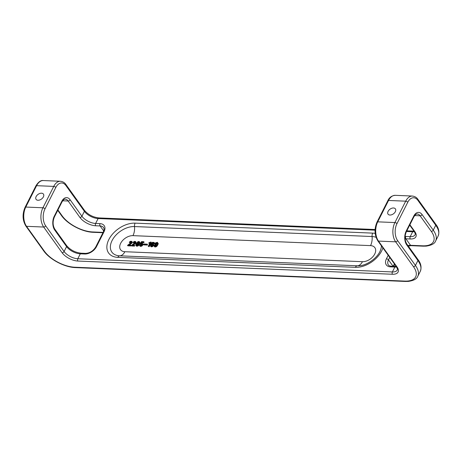 <?xml version="1.0" encoding="UTF-8"?>
<svg xmlns="http://www.w3.org/2000/svg" width="462" height="462" viewBox="0 0 462 462"><rect width="100%" height="100%" fill="white"/><g stroke="black" fill="none" stroke-linecap="round" stroke-linejoin="round"><path stroke-width="0.69" d="M395.351 211.66A4.522 2.893 -35.7 0 0 395.397 208.87A4.522 2.893 -35.7 0 0 391.77 208.258A4.522 2.893 -35.7 0 0 388.092 211.359A4.522 2.893 -35.7 0 0 388.045 214.149A4.522 2.893 -35.7 0 0 391.666 214.761A4.522 2.893 -35.7 0 0 395.351 211.66M43.388 196.881A4.522 2.893 -35.7 0 0 43.434 194.092A4.522 2.893 -35.7 0 0 39.813 193.474A4.522 2.893 -35.7 0 0 36.128 196.575A4.522 2.893 -35.7 0 0 36.082 199.365A4.522 2.893 -35.7 0 0 39.709 199.982A4.522 2.893 -35.7 0 0 43.388 196.881M138.837 243.682L139.126 244.82L137.976 245.969L136.746 246.194L135.799 245.466L137.26 245.692L138.681 244.658L138.669 243.457L139.403 242.775L139.536 241.961L138.929 241.499L137.884 241.678L135.845 244.265L135.799 245.466M139.426 241.742L139.899 242.723L138.981 243.884M140.852 244.398L139.992 243.948L140.852 244.398L142.082 244.052M141.684 242.163L143.497 242.238L143.769 241.707L144.075 242.134L143.803 242.666L141.99 242.59L140.922 243.33L141.684 242.163L141.99 242.59M139.761 245.738L140.806 245.894L141.874 245.339L142.579 244.386L142.406 243.283L142.937 244.271L142.671 245.241L140.812 246.362L139.651 245.628L140.067 246.165M140.54 243.971L141.695 243.584L142.059 244.306L140.777 245.397L140.281 245.27L140.136 244.664L140.419 245.345M135.632 241.58L134.5 241.372L133.379 242.03L133.079 242.51L133.685 242.538L134.119 242.007L135.002 241.938L135.008 242.59L131.323 245.547L134.234 245.668L134.506 245.137L132.363 245.045L135.424 242.885L135.632 241.58L136.105 242.562L135.73 243.312L133.05 245.074M134.506 245.137L134.546 246.102L131.63 245.975L131.323 245.547M135.123 242.307L133.992 242.966L133.079 242.51M131.832 241.424L130.706 241.21L129.585 241.874L129.285 242.354L129.891 242.377L130.544 241.747L131.208 241.776L131.214 242.435L127.529 245.391L130.44 245.513L130.711 244.976L128.569 244.889L131.624 242.723L131.832 241.424L132.311 242.406L131.936 243.151L129.256 244.918M130.711 244.976L130.752 245.94L127.835 245.819L127.529 245.391M131.012 241.713L131.318 242.14L130.197 242.804L129.285 242.354M154.585 246.777L154.169 246.234L155.001 246.956L156.699 246.373L158.189 243.872L157.432 242.331L155.538 242.856L154.834 243.809L154.839 244.571L155.342 245.282L156.26 245.449M155.018 245.703L154.712 245.276L155.018 245.703M154.089 243.393L154.083 242.411L154.395 243.821L153.54 243.37L154.395 243.821M154.083 242.411L152.373 242.336L150.664 244.398L150.595 246.194L152.437 245.998L153.413 244.837L153.326 243.907L152.472 243.601L151.403 244.046L152.627 242.729L153.286 242.648L153.621 243.099L152.298 243.624M153.326 243.907L153.777 244.941L153.014 246.223L151.374 246.806L150.485 246.079M150.97 242.007L151.276 242.435L149.116 246.714L148.262 246.258L148.81 246.281L150.97 242.007L148.995 242.689L148.781 243.116L149.827 243.162L148.262 246.258M149.619 243.566L148.781 243.116M147.361 244.15L147.424 245.056L143.74 244.9L143.434 244.473L147.118 244.629L147.361 244.15L143.676 243.994L143.434 244.473M138.6 242.036L138.802 242.752L137.595 243.139L137.48 242.694L138.132 242.071L138.912 242.463L137.774 243.197M138.207 244.155L137.249 244.3L136.654 245.143M136.787 245.178L136.342 244.721L136.671 244.08L138.011 243.757L137.884 244.785L136.787 245.178M138.381 242.024L138.687 242.452M138.132 242.071L138.444 242.498M137.919 242.169L138.225 242.596M137.722 242.325L138.034 242.752M137.589 242.481L137.895 242.908M137.48 242.694L137.786 243.122M137.457 242.856L137.67 243.162M137.763 243.688L138.074 244.121M137.543 243.682L137.849 244.109M137.243 243.722L137.549 244.15M136.943 243.872L137.249 244.3M136.671 244.08L136.977 244.508M136.504 244.294L136.816 244.721M136.4 244.508L136.706 244.935M136.342 244.721L136.642 245.137M136.434 245.761L136.746 246.194M136.053 245.64L136.359 246.067M136.769 245.778L137.075 246.206M137.26 245.692L137.566 246.119M137.67 245.541L137.976 245.969M138.08 245.287L138.386 245.715M138.381 245.027L138.687 245.455M138.681 244.658L138.987 245.085M138.814 244.392L139.126 244.82M138.895 244.011L139.201 244.438M138.831 243.353L139.143 243.78M139.218 243.041L139.524 243.468M139.403 242.775L139.715 243.203M139.512 242.562L139.819 242.989M139.593 242.296L139.899 242.723M139.536 241.961L139.842 242.394M140.737 243.815L141.043 244.242M141.037 243.665L141.343 244.092M141.418 243.572L141.724 244M141.695 243.584L142.001 244.011M140.113 244.935L140.396 245.334M140.136 244.664L139.559 244.693L139.651 245.628M139.986 245.859L140.292 246.286M140.229 245.923L140.54 246.35M140.506 245.934L140.812 246.362M140.806 245.894L141.118 246.321M141.135 245.796L141.447 246.223M141.603 245.541L141.909 245.975M141.355 245.697L141.661 246.125M141.874 245.339L142.18 245.767M142.094 245.126L142.4 245.559M142.365 244.814L142.671 245.241M142.579 244.386L142.891 244.814M142.631 244.057L142.943 244.485M142.631 243.838L142.937 244.271M142.573 243.618L142.879 244.046M142.406 243.283L141.661 243.087M143.497 242.238L143.803 242.666M143.769 241.707L141.511 241.609L139.992 243.948M133.685 242.538L133.992 242.966M133.795 242.325L134.101 242.752M133.928 242.163L134.24 242.59M134.119 242.007L134.43 242.435M134.338 241.909L134.65 242.336M134.586 241.863L134.892 242.29M134.806 241.874L135.112 242.302M134.234 245.668L134.546 246.102M132.634 244.733L132.877 245.068M133.096 244.369L133.408 244.796M133.697 243.959L134.009 244.386M134.246 243.653L134.552 244.08M134.875 243.295L135.181 243.722M135.037 243.191L135.349 243.624M135.424 242.885L135.73 243.312M135.609 242.619L135.92 243.047M135.718 242.406L136.024 242.833M135.799 242.134L136.105 242.562M135.741 241.805L136.047 242.232M129.891 242.377L130.197 242.804M130.001 242.163L130.307 242.59M130.134 242.007L130.446 242.435M130.324 241.851L130.636 242.279M130.544 241.747L130.856 242.18M130.792 241.707L131.098 242.134M130.44 245.513L130.752 245.94M128.84 244.571L129.083 244.906M129.302 244.207L129.608 244.635M129.903 243.797L130.215 244.225M130.451 243.491L130.758 243.919M131.081 243.139L131.387 243.566M131.243 243.035L131.555 243.462M131.624 242.723L131.936 243.151M131.814 242.458L132.126 242.885M131.924 242.244L132.23 242.671M132.005 241.972L132.311 242.406M131.947 241.643L132.253 242.071M157.299 243.272L156.318 243.468L155.694 244.456M154.279 246.35L154.81 246.899M154.499 246.465L155.001 246.956M154.695 246.529L155.388 246.974M155.082 246.546L155.636 246.933M155.324 246.5L155.965 246.835M155.654 246.408L156.179 246.737M155.873 246.31L156.427 246.581M156.121 246.154L156.393 245.946L156.699 246.373M156.393 245.946L156.918 246.165M156.612 245.738L156.855 245.472L157.161 245.905M156.855 245.472L157.074 245.155L157.38 245.582M157.074 245.155L157.369 244.675L157.681 245.108M157.369 244.675L157.588 244.248L157.894 244.681M157.588 244.248L157.773 243.769L158.085 244.196M157.773 243.769L157.883 243.445L158.189 243.872M157.883 243.445L158.212 243.601M157.906 243.174L158.212 243.382M154.926 244.739L155.342 245.282M155.036 244.854L155.567 245.397M155.255 244.97L155.815 245.466M155.503 245.033L156.087 245.478M155.781 245.045L156.341 245.368M156.081 245.004L156.566 245.033M156.439 244.854L155.625 245.917L154.966 245.998L154.631 245.547M154.712 245.276L154.158 245.253L154.169 246.234M156.312 242.885L157.138 242.92L157.115 243.849L156.052 244.513L155.417 244.213L156.012 243.035L156.618 243.312M156.641 242.793L156.947 243.22M156.012 243.035L156.318 243.468M155.821 243.191L156.127 243.624M155.573 243.457L155.879 243.884M155.411 243.774L155.717 244.207M155.388 244.046L155.671 244.444M156.913 242.804L157.224 243.231M152.858 244.617L151.877 244.808L151.253 245.801M150.595 246.194L150.901 246.621M150.814 246.315L151.126 246.743M151.062 246.379L151.374 246.806M151.34 246.39L151.646 246.818M151.64 246.35L151.952 246.777M151.969 246.252L152.275 246.679M152.189 246.154L152.495 246.581M152.437 245.998L152.743 246.425M152.708 245.79L153.014 246.223M152.928 245.582L153.234 246.009M153.413 244.837L153.725 245.27M153.199 245.264L153.505 245.697M153.465 244.513L153.777 244.941M153.465 244.294L153.771 244.721M153.407 244.075L153.713 244.502M151.888 243.301L152.142 243.653M152.137 243.041L152.443 243.468M152.327 242.885L152.633 243.312M152.627 242.729L152.934 243.162M152.899 242.631L153.205 243.064M153.286 242.648L153.592 243.076M154.141 243.289L154.452 243.717M154.221 243.018L154.527 243.445M154.221 242.798L154.527 243.226M154.164 242.579L154.47 243.006M151.94 245.761L151.114 245.726L150.97 245.12L151.571 244.381L152.472 244.144L152.835 244.872L151.94 245.761M152.472 244.144L152.783 244.571M152.2 244.132L152.506 244.56M151.871 244.231L152.177 244.658M151.571 244.381L151.877 244.808M151.38 244.537L151.686 244.964M151.132 244.796L151.438 245.224M150.97 245.12L151.276 245.547M150.947 245.391L151.23 245.79M148.81 246.281L149.116 246.714M147.118 244.629L147.424 245.056M124.855 251.715A10.967 6.537 -87.6 0 1 119.733 255.821A18.763 11.989 144.3 0 1 112.075 240.558A18.763 11.989 144.3 0 1 134.517 226.553A10.967 6.537 -87.6 0 1 132.975 235.643A10.303 6.584 -35.7 0 0 120.651 243.33A10.303 6.584 -35.7 0 0 124.855 251.715L362.427 261.694A10.967 6.537 -87.6 0 1 357.311 265.794A18.763 11.989 144.3 0 0 358.391 265.806C366.493 265.979 378.159 257.611 380.59 249.878A18.763 11.989 144.3 0 0 381.45 245.871M362.427 261.694A10.303 6.584 -35.7 0 0 374.751 254.002A10.303 6.584 -35.7 0 0 370.547 245.622L132.975 235.643M382.894 247.88A21.933 14.016 144.3 0 1 355.388 267.336A4.112 2.449 -87.6 0 1 357.311 265.794L119.733 255.821A4.112 2.449 92.4 0 0 117.816 257.357A21.933 14.016 144.3 0 1 108.859 239.512A21.933 14.016 144.3 0 1 135.095 223.146L372.672 233.125A4.112 2.449 92.4 0 0 372.089 236.532A10.967 6.537 -87.6 0 1 370.547 245.622M135.095 223.146A4.112 2.449 92.4 0 0 134.517 226.553L372.089 236.532A18.763 11.989 144.3 0 1 376.051 237.312M409.886 224.74L414.749 231.52A12.613 6.133 -153.2 0 1 410.285 238.975L405.884 238.79L410.556 245.305L422.655 245.813A24.399 11.868 26.8 0 0 431.289 231.381A1.646 1.051 -35.7 0 0 433.258 230.157L435.741 225.237L417.919 200.393A1.646 1.051 -35.7 0 0 417.937 199.376L435.758 224.226A1.646 1.051 144.3 0 1 435.741 225.237A26.045 12.665 26.8 0 1 438.091 236.105C439.599 232.091 438.819 228.13 435.758 224.226M375.057 230.168L98.111 218.538A10.967 5.336 26.8 0 1 84.396 211.313L65.956 185.608A12.064 7.19 92.4 0 0 55.798 187.48L44.999 208.864A12.064 7.19 92.4 0 0 45.651 225.808L64.091 251.513A10.967 5.336 -153.2 0 0 77.807 258.737A1.646 0.982 92.4 0 0 77.899 261.047A12.613 6.133 26.8 0 1 62.122 252.737L43.682 227.038A13.71 8.172 -87.6 0 1 42.937 207.779L53.742 186.394L36.585 185.678A1.646 0.803 -153.2 0 0 35.851 185.961C38.363 181.936 40.847 180.128 43.301 180.55A13.71 8.172 92.4 0 0 36.585 185.678L25.78 207.057A1.646 0.803 -153.2 0 0 25.052 207.346C22.205 214.062 22.465 220.282 25.837 225.993L43.665 250.837C49.601 259.436 64.582 267.313 75.45 267.596L405.411 281.45A1.646 0.982 92.4 0 1 404.833 281.092A24.399 11.868 -153.2 0 0 413.467 266.666A1.646 1.051 -35.7 0 0 415.436 265.436L397.609 240.592A12.064 7.19 -87.6 0 1 396.956 223.643L407.755 202.264A1.646 0.803 -153.2 0 0 405.7 201.178L394.9 222.563L377.737 221.841L388.542 200.456L405.7 201.178A13.71 8.172 92.4 0 1 412.422 196.05C414.934 196.408 416.77 197.517 417.937 199.376M44.999 208.864A1.646 0.803 -153.2 0 0 42.937 207.779L25.78 207.057A13.71 8.172 92.4 0 0 26.525 226.316A1.646 1.051 144.3 0 1 25.837 225.993M372.672 233.125A21.933 14.016 144.3 0 1 375.184 233.425M117.816 257.357L355.388 267.336M410.285 238.975A1.646 0.982 -87.6 0 1 410.192 236.665L412.676 231.745L406.479 231.485M104.06 231.67A1.646 0.803 -153.2 0 0 103.332 231.953C104.672 227.933 103.938 228.961 103.563 227.57A8.224 5.255 -35.7 0 0 100.121 225.953L95.721 225.768A1.646 0.982 92.4 0 1 95.628 223.452L98.111 218.538A1.646 0.982 92.4 0 1 98.92 217.92C92.954 217.215 88.121 214.674 84.413 210.297A1.646 1.051 144.3 0 1 84.396 211.313L81.913 216.233A10.967 5.336 -153.2 0 0 95.628 223.452L100.029 223.637A9.869 6.306 144.3 0 1 104.06 231.67L96.5 246.639A9.869 6.306 144.3 0 1 84.69 254.002L80.29 253.817A10.967 5.336 26.8 0 1 66.574 246.593L54.776 230.145A9.869 5.879 -87.6 0 1 54.239 216.28L61.798 201.311A9.869 5.879 -87.6 0 1 70.114 199.78L81.913 216.233A1.646 1.051 144.3 0 1 79.943 217.458L68.145 201.01A8.224 4.903 92.4 0 0 65.252 199.209C64.478 198.874 63.381 199.809 61.948 201.998A1.646 0.803 -153.2 0 0 61.798 201.311M413.467 266.666L395.645 241.822L378.488 241.1L396.927 266.799A1.646 1.051 144.3 0 1 396.234 266.476C397.418 268.584 397.753 269.768 397.245 270.039A10.967 5.336 26.8 0 1 392.371 271.945L77.807 258.737L80.29 253.817A1.646 0.982 92.4 0 1 81.098 253.199L85.499 253.384A1.646 0.982 92.4 0 0 84.69 254.002M396.927 266.799A12.613 6.133 26.8 0 1 392.463 274.261A1.646 0.982 -87.6 0 1 392.371 271.945L394.854 267.03L390.454 266.845A9.869 6.306 -35.7 0 1 386.423 258.812L388.207 255.284M414.749 231.52A1.646 1.051 144.3 0 1 414.056 231.196C415.24 233.304 415.575 234.488 415.067 234.754A10.967 5.336 -153.2 0 1 410.192 236.665L405.792 236.48A9.869 6.306 -35.7 0 0 405.099 236.48M417.209 213.987A8.224 4.903 -87.6 0 1 420.102 215.789A1.646 1.051 -35.7 0 0 422.072 214.564A9.869 5.879 -87.6 0 0 413.756 216.095A1.646 0.803 26.8 0 1 413.906 216.782C416.811 212.78 416.164 214.541 417.209 213.987M396.558 266.961A10.967 5.336 26.8 0 1 394.854 267.03A1.646 0.982 -87.6 0 1 395.663 266.412L391.262 266.228A1.646 0.982 92.4 0 0 390.454 266.845M420.27 271.385C421.777 267.371 420.998 263.409 417.937 259.505A1.646 1.051 -35.7 0 1 417.919 260.522L415.436 265.436A26.045 12.665 -153.2 0 1 417.787 276.305L420.27 271.385A26.045 12.665 -153.2 0 0 417.919 260.522L406.733 244.929A1.646 1.051 144.3 0 0 406.751 243.913C404.666 240.327 404.533 236.273 406.346 231.745A1.646 0.803 -153.2 0 0 406.196 231.064A9.869 5.879 92.4 0 0 406.733 244.929M406.196 231.064L413.756 216.095M438.091 236.105L435.608 241.02A26.045 12.665 26.8 0 0 433.258 230.157L422.072 214.564M417.919 200.393A12.064 7.19 92.4 0 0 407.755 202.264M77.899 261.047L392.463 274.261M404.833 281.092L74.867 267.232A24.399 11.868 -153.2 0 1 44.352 251.161L26.525 226.316L43.682 227.038A1.646 1.051 144.3 0 0 45.651 225.808M393.202 266.308L394.409 263.929M393.081 266.303L388.484 259.898L389.737 257.415M431.289 231.381L420.102 215.789L414.657 215.563M397.609 240.592A1.646 1.051 -35.7 0 1 395.645 241.822A13.71 8.172 -87.6 0 1 394.9 222.563A1.646 0.803 26.8 0 1 396.956 223.643M74.867 267.232A1.646 0.982 92.4 0 0 75.45 267.596M62.122 252.737A1.646 1.051 144.3 0 0 64.091 251.513L66.574 246.593A1.646 1.051 144.3 0 0 66.592 245.582C70.299 249.954 75.133 252.495 81.098 253.199M95.721 225.768A12.613 6.133 26.8 0 1 79.943 217.458M62.699 200.779L68.145 201.01A1.646 1.051 144.3 0 0 70.114 199.78M57.923 209.962L62.174 215.881A24.399 11.868 -153.2 0 0 92.689 231.953L103.107 232.392M100.029 223.637A1.646 0.982 92.4 0 0 100.121 225.953L103.736 230.994M55.798 187.48A1.646 0.803 -153.2 0 0 53.742 186.394A13.71 8.172 -87.6 0 1 60.464 181.266L43.301 180.55M396.234 266.476L377.795 240.777A1.646 1.051 -35.7 0 0 378.488 241.1A13.71 8.172 -87.6 0 1 377.737 221.841A1.646 0.803 26.8 0 0 377.009 222.13L387.809 200.745A1.646 0.803 26.8 0 1 388.542 200.456A13.71 8.172 92.4 0 1 395.264 195.328C391.747 195.645 389.264 197.447 387.809 200.745M44.352 251.161A1.646 1.051 144.3 0 1 43.665 250.837M61.948 201.998L54.389 216.967A1.646 0.803 -153.2 0 0 54.239 216.28M54.389 216.967C52.576 221.489 52.708 225.548 54.793 229.129A1.646 1.051 144.3 0 1 54.776 230.145M96.5 246.639A1.646 0.803 -153.2 0 0 95.767 246.922L103.332 231.953M102.945 232.721L93.272 232.311A1.646 0.982 -87.6 0 1 92.689 231.953M93.272 232.311C82.403 232.034 67.423 224.157 61.486 215.558A1.646 1.051 -35.7 0 0 62.174 215.881M386.423 258.812A1.646 0.803 26.8 0 1 388.484 259.898A8.224 5.255 -35.7 0 0 388.398 264.969C388.571 265.546 389.53 265.968 391.262 266.228M405.105 238.802A8.224 5.255 -35.7 0 1 405.884 238.79A1.646 0.982 -87.6 0 1 405.792 236.48M414.021 231.144L413.484 231.133A1.646 0.982 -87.6 0 0 412.676 231.745A10.967 5.336 -153.2 0 0 414.379 231.676M60.464 181.266C62.947 181.606 64.784 182.715 65.974 184.598A1.646 1.051 144.3 0 1 65.956 185.608M408.298 246.067L411.134 245.663A1.646 0.982 92.4 0 1 410.556 245.305A8.224 5.255 -35.7 0 0 407.981 245.628M422.655 245.813A1.646 0.982 92.4 0 0 423.232 246.171L411.134 245.663M25.052 207.346L35.851 185.961M417.937 259.505L406.751 243.913M396.2 266.424L395.663 266.412M54.793 229.129L66.592 245.582M85.499 253.384C89.801 253.153 93.22 250.999 95.767 246.922M57.738 210.331L61.486 215.558M409.696 225.115L414.056 231.196M417.787 276.305C416.897 278.886 413.756 280.584 408.344 281.404L405.411 281.45M65.974 184.598L84.413 210.297M413.484 231.133L406.797 230.85M375.086 229.522L98.92 217.92M377.009 222.13C374.162 228.846 374.428 235.066 377.795 240.777M395.264 195.328L412.422 196.05M393.688 266.331L394.698 264.333M406.346 231.745L413.906 216.782M435.608 241.02C434.719 243.607 431.577 245.305 426.166 246.125L423.232 246.171"/></g></svg>
